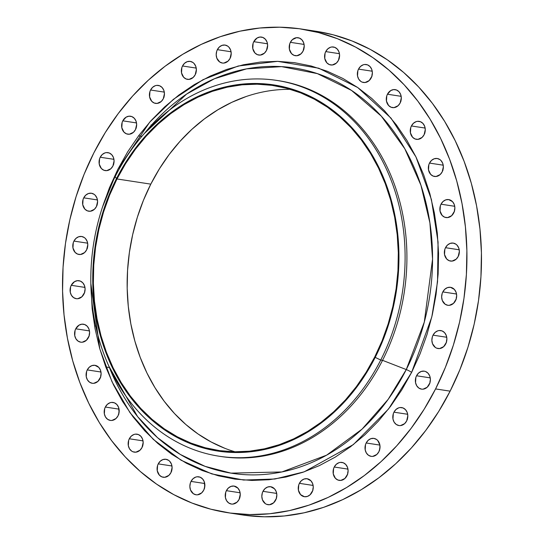 <?xml version="1.0" encoding="UTF-8"?>
<svg xmlns="http://www.w3.org/2000/svg" width="544" height="544" viewBox="0 0 544 544"><rect width="100%" height="100%" fill="white"/><g stroke="black" fill="none" stroke-linecap="round" stroke-linejoin="round"><path stroke-width="0.82" d="M455.505 300.689A9.085 7.473 98.7 0 1 447.787 305.286A9.085 7.473 98.7 0 1 442.816 291.917L456.525 294.018L442.816 291.917L442.156 293.549L441.653 297.058L442.292 300.451L445.142 304.225L447.875 305.3L449.344 305.32L453.485 303.382L456.171 299.057L456.668 295.548L456.028 292.155L454.342 289.388L450.446 287.307L447.515 287.599L444.836 289.224L442.816 291.917A9.085 7.473 98.7 0 1 450.534 287.32A9.085 7.473 98.7 0 1 455.505 300.689L455.505 300.689M456.674 295.888A9.085 7.473 -81.3 0 0 456.205 298.948M458.204 256.462A9.085 7.473 98.7 0 1 450.486 261.059A9.085 7.473 98.7 0 1 445.516 247.697L459.224 249.791L445.516 247.697L444.849 249.322L444.53 254.578L446.678 258.992L449.154 260.705L452.044 261.1L456.185 259.162L458.204 256.462L459.367 251.328L458.728 247.928L457.035 245.167L455.879 244.161L453.145 243.086L450.214 243.379L447.535 244.997L445.516 247.697A9.085 7.473 98.7 0 1 453.234 243.1A9.085 7.473 98.7 0 1 458.204 256.462L458.204 256.462M459.367 251.661A9.085 7.473 -81.3 0 0 458.898 254.721M453.71 212.962A9.085 7.473 98.7 0 1 445.992 217.559A9.085 7.473 98.7 0 1 441.021 204.197L454.73 206.292L441.021 204.197L440.354 205.822L440.035 211.079L442.184 215.492L444.666 217.206L447.549 217.6L451.69 215.662L454.376 211.337L454.872 207.828L454.233 204.428L452.547 201.668L448.65 199.587L445.72 199.879L443.04 201.498L441.021 204.197A9.085 7.473 98.7 0 1 448.739 199.6A9.085 7.473 98.7 0 1 453.71 212.962M454.872 208.162A9.085 7.473 -81.3 0 0 454.41 211.222M442.197 171.856A9.085 7.473 98.7 0 1 434.479 176.46A9.085 7.473 98.7 0 1 429.508 163.091L443.217 165.186L429.508 163.091L428.842 164.723L428.522 169.973L430.671 174.386L433.146 176.1L436.036 176.494L440.178 174.556L442.197 171.856L443.36 166.722L442.721 163.329L441.028 160.562L439.872 159.555L437.138 158.481L434.207 158.773L431.528 160.392L429.508 163.091A9.085 7.473 98.7 0 1 437.226 158.494A9.085 7.473 98.7 0 1 442.197 171.856M443.36 167.056A9.085 7.473 -81.3 0 0 442.891 170.116M424.109 134.728A9.085 7.473 98.7 0 1 416.391 139.325A9.085 7.473 98.7 0 1 411.414 125.963L425.129 128.058L411.414 125.963L410.754 127.588L410.434 132.845L412.583 137.258L415.058 138.965L417.948 139.366L422.09 137.428L424.109 134.728L425.272 129.588L424.626 126.194L422.94 123.434L420.464 121.72L417.581 121.326L416.119 121.645L413.44 123.264L411.414 125.963A9.085 7.473 98.7 0 1 419.138 121.36A9.085 7.473 98.7 0 1 424.109 134.728M425.272 129.928A9.085 7.473 -81.3 0 0 424.803 132.988M400.139 103A9.085 7.473 98.7 0 1 392.421 107.596A9.085 7.473 98.7 0 1 387.444 94.228L401.159 96.329L387.444 94.228L386.784 95.86L386.464 101.116L388.613 105.529L391.088 107.236L393.978 107.637L398.12 105.692L400.139 103L401.302 97.859L400.656 94.466L398.97 91.705L396.494 89.991L393.604 89.597L390.748 90.569L387.444 94.228A9.085 7.473 98.7 0 1 395.168 89.631A9.085 7.473 98.7 0 1 400.139 103L400.139 103M401.302 98.199A9.085 7.473 -81.3 0 0 400.833 101.259M371.205 77.887A9.085 7.473 98.7 0 1 363.487 82.484A9.085 7.473 98.7 0 1 358.516 69.122L372.225 71.216L358.516 69.122L357.857 70.747L357.53 76.004L358.72 79.145L360.842 81.423L362.161 82.13L365.044 82.525L369.186 80.587L371.872 76.262L372.368 72.753L371.729 69.353L370.042 66.592L367.567 64.879L364.677 64.484L363.215 64.804L360.536 66.422L358.516 69.122A9.085 7.473 98.7 0 1 366.234 64.525A9.085 7.473 98.7 0 1 371.205 77.887M372.375 73.086A9.085 7.473 -81.3 0 0 371.906 76.146M338.429 60.364A9.085 7.473 98.7 0 1 330.711 64.96A9.085 7.473 98.7 0 1 325.74 51.598L339.449 53.693L325.74 51.598L325.074 53.224L324.754 58.48L326.903 62.893L329.378 64.6L332.268 65.001L336.41 63.063L338.429 60.364L339.592 55.223L338.946 51.83L337.26 49.069L334.784 47.355L331.901 46.961L330.439 47.28L327.76 48.899L325.74 51.598A9.085 7.473 98.7 0 1 333.458 47.002A9.085 7.473 98.7 0 1 338.429 60.364M339.592 55.563A9.085 7.473 -81.3 0 0 339.123 58.623M303.062 51.095A9.085 7.473 98.7 0 1 295.344 55.699A9.085 7.473 98.7 0 1 290.367 42.33L304.082 44.424L290.367 42.33L289.707 43.962L289.388 49.212L291.536 53.625L294.012 55.338L296.902 55.733L301.043 53.795L303.062 51.095L304.225 45.961L303.579 42.568L301.893 39.8L299.418 38.094L296.528 37.692L292.393 39.63L290.367 42.33A9.085 7.473 98.7 0 1 298.092 37.733A9.085 7.473 98.7 0 1 303.062 51.095M304.225 46.294A9.085 7.473 -81.3 0 0 303.756 49.354M266.465 50.449A9.085 7.473 98.7 0 1 258.747 55.046A9.085 7.473 98.7 0 1 253.776 41.677L267.485 43.778L253.776 41.677L253.11 43.309L252.79 48.566L254.939 52.979L257.414 54.686L260.304 55.087L264.445 53.142L266.465 50.449L267.628 45.308L266.988 41.915L265.295 39.154L262.82 37.441L259.937 37.04L257.074 38.019L253.776 41.677A9.085 7.473 98.7 0 1 261.494 37.08A9.085 7.473 98.7 0 1 266.465 50.449L266.465 50.449M267.628 45.648A9.085 7.473 -81.3 0 0 267.158 48.708M230.044 58.439A9.085 7.473 98.7 0 1 222.326 63.036A9.085 7.473 98.7 0 1 217.355 49.667L231.064 51.768L217.355 49.667L216.689 51.299L216.192 54.808L216.832 58.201L219.681 61.975L222.414 63.05L223.883 63.07L228.024 61.132L230.044 58.439L231.207 53.298L230.568 49.905L228.874 47.138L227.718 46.131L224.985 45.057L222.054 45.349L219.375 46.968L217.355 49.667A9.085 7.473 98.7 0 1 225.073 45.07A9.085 7.473 98.7 0 1 230.044 58.439L230.044 58.439M231.207 53.638A9.085 7.473 -81.3 0 0 230.744 56.698M195.201 74.759A9.085 7.473 98.7 0 1 187.483 79.356A9.085 7.473 98.7 0 1 182.512 65.987L196.221 68.088L182.512 65.987L181.846 67.619L181.526 72.876L183.675 77.289L186.15 78.996L189.04 79.397L193.181 77.452L195.201 74.759L196.364 69.618L195.724 66.225L194.031 63.464L192.875 62.451L190.142 61.377L187.211 61.676L184.532 63.294L182.512 65.987A9.085 7.473 98.7 0 1 190.23 61.39A9.085 7.473 98.7 0 1 195.201 74.759M196.364 69.958A9.085 7.473 -81.3 0 0 195.901 73.018M163.275 98.784A9.085 7.473 98.7 0 1 155.557 103.38A9.085 7.473 98.7 0 1 150.579 90.018L164.295 92.113L150.579 90.018L149.92 91.644L149.6 96.9L151.749 101.313L154.224 103.027L157.114 103.421L161.255 101.483L163.275 98.784L164.438 93.65L163.792 90.25L162.105 87.489L159.63 85.775L156.747 85.381L155.285 85.7L152.606 87.319L150.579 90.018A9.085 7.473 98.7 0 1 158.304 85.422A9.085 7.473 98.7 0 1 163.275 98.784M164.438 93.983A9.085 7.473 -81.3 0 0 163.968 97.043M135.49 129.594A9.085 7.473 98.7 0 1 127.772 134.191A9.085 7.473 98.7 0 1 122.794 120.829L136.51 122.924L122.794 120.829L122.135 122.454L121.815 127.711L123.964 132.124L126.439 133.831L129.329 134.232L133.47 132.294L135.49 129.594L136.653 124.454L136.007 121.06L134.32 118.3L131.845 116.586L128.955 116.192L126.099 117.164L122.794 120.829A9.085 7.473 98.7 0 1 130.519 116.232A9.085 7.473 98.7 0 1 135.49 129.594M136.653 124.794A9.085 7.473 -81.3 0 0 136.184 127.854M112.914 166.002A9.085 7.473 98.7 0 1 105.196 170.598A9.085 7.473 98.7 0 1 100.225 157.236L113.934 159.331L100.225 157.236L99.559 158.862L99.239 164.118L101.388 168.531L103.863 170.245L106.753 170.639L110.894 168.701L112.914 166.002L114.077 160.868L113.438 157.468L111.744 154.707L109.269 152.993L106.386 152.599L104.924 152.918L102.245 154.537L100.225 157.236A9.085 7.473 98.7 0 1 107.943 152.64A9.085 7.473 98.7 0 1 112.914 166.002L112.914 166.002M114.077 161.201A9.085 7.473 -81.3 0 0 113.608 164.261M96.417 206.611A9.085 7.473 98.7 0 1 88.699 211.208A9.085 7.473 98.7 0 1 83.728 197.839L97.437 199.94L83.728 197.839L83.062 199.471L82.742 204.728L84.891 209.141L87.366 210.848L90.256 211.249L94.398 209.304L96.417 206.611L97.58 201.47L96.941 198.077L95.248 195.316L94.092 194.303L91.358 193.229L88.427 193.528L85.748 195.146L83.728 197.839A9.085 7.473 98.7 0 1 91.446 193.242A9.085 7.473 98.7 0 1 96.417 206.611M97.58 201.81A9.085 7.473 -81.3 0 0 97.111 204.87M86.632 249.852A9.085 7.473 98.7 0 1 78.914 254.456A9.085 7.473 98.7 0 1 73.943 241.087L87.652 243.182L73.943 241.087L73.277 242.719L72.957 247.969L75.106 252.382L77.581 254.096L80.471 254.49L84.612 252.552L86.632 249.852L87.795 244.718L87.156 241.325L85.462 238.558L84.306 237.551L81.573 236.477L78.642 236.769L75.963 238.388L73.943 241.087A9.085 7.473 98.7 0 1 81.661 236.49A9.085 7.473 98.7 0 1 86.632 249.852M87.795 245.052A9.085 7.473 -81.3 0 0 87.326 248.112M83.932 294.08A9.085 7.473 98.7 0 1 76.214 298.676A9.085 7.473 98.7 0 1 71.244 285.308L84.952 287.409L71.244 285.308L70.584 286.94L70.258 292.196L71.448 295.331L73.569 297.616L76.303 298.69L77.772 298.717L81.913 296.772L84.599 292.448L85.095 288.939L84.456 285.546L82.77 282.785L80.294 281.071L77.404 280.67L74.542 281.649L71.244 285.308A9.085 7.473 98.7 0 1 78.962 280.711A9.085 7.473 98.7 0 1 83.932 294.08M85.102 289.279A9.085 7.473 -81.3 0 0 84.633 292.339M88.427 337.579A9.085 7.473 98.7 0 1 80.709 342.176A9.085 7.473 98.7 0 1 75.738 328.807L89.447 330.908L75.738 328.807L75.072 330.439L74.752 335.696L75.942 338.83L78.064 341.115L80.798 342.19L82.266 342.217L86.408 340.272L89.094 335.947L89.59 332.438L88.951 329.045L87.264 326.284L84.782 324.571L81.899 324.17L79.036 325.149L75.738 328.807A9.085 7.473 98.7 0 1 83.456 324.21A9.085 7.473 98.7 0 1 88.427 337.579L88.427 337.579M89.59 332.778A9.085 7.473 -81.3 0 0 89.128 335.838M99.94 378.685A9.085 7.473 98.7 0 1 92.222 383.282A9.085 7.473 98.7 0 1 87.251 369.913L100.96 372.014L87.251 369.913L86.591 371.545L86.265 376.802L87.455 379.936L89.576 382.221L92.31 383.296L93.779 383.316L97.92 381.378L100.606 377.053L101.102 373.544L100.463 370.151L98.777 367.384L94.88 365.303L91.95 365.595L89.27 367.22L87.251 369.913A9.085 7.473 98.7 0 1 94.969 365.316A9.085 7.473 98.7 0 1 99.94 378.685L99.94 378.685M101.109 373.884A9.085 7.473 -81.3 0 0 100.64 376.944M118.028 415.813A9.085 7.473 98.7 0 1 110.31 420.41A9.085 7.473 98.7 0 1 105.339 407.048L119.054 409.142L105.339 407.048L104.679 408.673L104.36 413.93L105.543 417.071L107.664 419.349L110.398 420.424L111.867 420.451L116.008 418.513L118.028 415.813L119.088 412.447L118.551 407.279L116.865 404.518L114.39 402.805L111.5 402.41L110.038 402.73L107.358 404.348L105.339 407.048A9.085 7.473 98.7 0 1 113.057 402.451A9.085 7.473 98.7 0 1 118.028 415.813M119.197 411.012A9.085 7.473 -81.3 0 0 118.728 414.072M142.004 447.542A9.085 7.473 98.7 0 1 134.28 452.139A9.085 7.473 98.7 0 1 129.309 438.777L143.024 440.871L129.309 438.777L128.649 440.402L128.33 445.658L129.513 448.8L131.634 451.078L132.954 451.785L135.844 452.18L139.978 450.242L142.004 447.542L143.167 442.408L142.521 439.008L140.835 436.247L138.36 434.534L135.47 434.139L134.008 434.459L131.328 436.077L129.309 438.777A9.085 7.473 98.7 0 1 137.027 434.18A9.085 7.473 98.7 0 1 142.004 447.542M143.167 442.741A9.085 7.473 -81.3 0 0 142.698 445.801M170.932 472.654A9.085 7.473 98.7 0 1 163.214 477.251A9.085 7.473 98.7 0 1 158.243 463.882L171.952 465.984L158.243 463.882L157.576 465.514L157.257 470.771L159.406 475.184L161.881 476.891L164.771 477.292L168.912 475.354L170.932 472.654L172.094 467.514L171.455 464.12L169.762 461.36L168.606 460.346L165.872 459.272L162.942 459.571L160.262 461.19L158.243 463.882A9.085 7.473 98.7 0 1 165.961 459.286A9.085 7.473 98.7 0 1 170.932 472.654M172.094 467.854A9.085 7.473 -81.3 0 0 171.625 470.914M203.708 490.178A9.085 7.473 98.7 0 1 195.99 494.775A9.085 7.473 98.7 0 1 191.019 481.413L204.728 483.507L191.019 481.413L190.359 483.038L189.856 486.547L190.495 489.94L193.344 493.714L196.078 494.788L197.547 494.816L201.688 492.878L203.708 490.178L204.768 486.812L204.231 481.644L202.545 478.883L200.07 477.17L197.18 476.775L195.718 477.095L193.038 478.713L191.019 481.413A9.085 7.473 98.7 0 1 198.737 476.809A9.085 7.473 98.7 0 1 203.708 490.178L203.708 490.178M204.877 485.377A9.085 7.473 -81.3 0 0 204.408 488.437M239.081 499.446A9.085 7.473 98.7 0 1 231.356 504.043A9.085 7.473 98.7 0 1 226.386 490.674L240.101 492.776L226.386 490.674L225.726 492.306L225.406 497.563L226.59 500.698L228.711 502.982L231.452 504.057L232.914 504.077L237.055 502.139L239.081 499.446L240.244 494.306L239.598 490.912L237.912 488.145L234.015 486.064L231.084 486.356L228.405 487.982L226.386 490.674A9.085 7.473 98.7 0 1 234.104 486.078A9.085 7.473 98.7 0 1 239.081 499.446M240.244 494.646A9.085 7.473 -81.3 0 0 239.775 497.706M275.672 500.092A9.085 7.473 98.7 0 1 267.954 504.689A9.085 7.473 98.7 0 1 262.983 491.327L276.692 493.422L262.983 491.327L262.324 492.952L261.82 496.468L262.46 499.861L265.309 503.628L266.628 504.336L269.511 504.73L273.652 502.792L276.338 498.467L276.835 494.958L276.196 491.558L274.509 488.798L270.613 486.717L267.682 487.009L265.003 488.628L262.983 491.327A9.085 7.473 98.7 0 1 270.701 486.73A9.085 7.473 98.7 0 1 275.672 500.092M276.842 495.292A9.085 7.473 -81.3 0 0 276.372 498.352M312.093 492.109A9.085 7.473 98.7 0 1 304.375 496.706A9.085 7.473 98.7 0 1 299.404 483.337L313.113 485.438L299.404 483.337L298.738 484.969L298.418 490.219L300.567 494.632L304.463 496.72L307.394 496.42L310.073 494.802L312.759 490.477L313.256 486.968L312.616 483.575L310.93 480.808L307.034 478.727L304.103 479.019L301.424 480.638L299.404 483.337A9.085 7.473 98.7 0 1 307.122 478.74A9.085 7.473 98.7 0 1 312.093 492.109M313.256 487.302A9.085 7.473 -81.3 0 0 312.793 490.362M346.936 475.782A9.085 7.473 98.7 0 1 339.218 480.379A9.085 7.473 98.7 0 1 334.247 467.017L347.956 469.112L334.247 467.017L333.588 468.642L333.261 473.899L335.41 478.312L337.892 480.026L340.775 480.42L344.916 478.482L347.602 474.157L348.099 470.648L347.46 467.248L345.773 464.488L343.291 462.774L340.408 462.38L338.946 462.699L336.267 464.318L334.247 467.017A9.085 7.473 98.7 0 1 341.965 462.42A9.085 7.473 98.7 0 1 346.936 475.782L346.936 475.782M348.099 470.982A9.085 7.473 -81.3 0 0 347.636 474.042M378.862 451.758A9.085 7.473 98.7 0 1 371.144 456.355A9.085 7.473 98.7 0 1 366.173 442.986L379.889 445.087L366.173 442.986L365.514 444.618L365.194 449.874L366.377 453.009L368.499 455.294L371.239 456.368L372.701 456.396L376.842 454.451L378.862 451.758L379.923 448.392L379.848 444.87L377.699 440.463L376.536 439.45L373.803 438.376L370.872 438.675L368.193 440.293L366.173 442.986A9.085 7.473 98.7 0 1 373.891 438.389A9.085 7.473 98.7 0 1 378.862 451.758L378.862 451.758M380.032 446.957A9.085 7.473 -81.3 0 0 379.562 450.017M406.654 420.947A9.085 7.473 98.7 0 1 398.929 425.544A9.085 7.473 98.7 0 1 393.958 412.182L407.674 414.276L393.958 412.182L393.298 413.807L392.979 419.064L394.162 422.205L396.284 424.483L399.024 425.558L400.493 425.585L404.627 423.647L406.654 420.947L407.816 415.806L407.17 412.413L405.484 409.652L403.009 407.939L400.119 407.544L398.657 407.864L395.978 409.482L393.958 412.182A9.085 7.473 98.7 0 1 401.676 407.578A9.085 7.473 98.7 0 1 406.654 420.947L406.654 420.947M407.816 416.146A9.085 7.473 -81.3 0 0 407.347 419.206M445.72 343.93A9.085 7.473 98.7 0 1 438.002 348.527A9.085 7.473 98.7 0 1 433.031 335.165L446.74 337.26L433.031 335.165L432.371 336.79L431.868 340.306L432.507 343.699L435.356 347.466L436.676 348.174L439.559 348.568L443.7 346.63L446.386 342.305L446.882 338.796L446.243 335.396L444.557 332.636L442.082 330.922L439.192 330.528L437.73 330.847L435.05 332.466L433.031 335.165A9.085 7.473 98.7 0 1 440.749 330.568A9.085 7.473 98.7 0 1 445.72 343.93L445.72 343.93M446.889 339.13A9.085 7.473 -81.3 0 0 446.42 342.19M429.223 384.54A9.085 7.473 98.7 0 1 421.505 389.137A9.085 7.473 98.7 0 1 416.534 375.768L430.243 377.869L416.534 375.768L415.874 377.4L415.548 382.656L416.738 385.791L418.86 388.076L421.593 389.15L423.062 389.178L427.203 387.24L429.889 382.908L430.386 379.399L429.746 376.006L428.06 373.245L425.585 371.532L424.164 371.158L421.233 371.457L418.554 373.075L416.534 375.768A9.085 7.473 98.7 0 1 424.252 371.171A9.085 7.473 98.7 0 1 429.223 384.54M430.392 379.739A9.085 7.473 -81.3 0 0 429.923 382.799M277.617 80.546A190.108 156.291 98.7 0 1 382.548 360.332L380.732 360.053A190.108 156.291 98.7 0 1 219.212 456.239A190.108 156.291 98.7 0 1 115.185 176.589A190.108 156.291 98.7 0 1 276.706 80.403A190.108 156.291 98.7 0 1 380.732 360.053A190.108 156.291 -81.3 0 0 332.024 102.619A190.108 156.291 -81.3 0 0 115.185 176.589L116.491 178.629A185.212 152.272 98.7 0 1 327.746 106.563A185.212 152.272 98.7 0 1 375.204 357.367L380.732 360.053L382.548 360.332L406.266 369.566A205.027 168.565 -81.3 0 1 251.532 474.892A205.027 168.565 -81.3 0 1 108.888 366.228L137.625 416.643L157.474 437.614L180.248 454.41L205.081 466.351L230.955 473.13L281.88 471.954L326.611 455.172L362.093 429.107L388.178 399.337L406.266 369.566A6.29 1.333 -153.1 0 1 411.631 372.388L388.566 408.959L353.335 444.604L304.157 471.845L274.883 479.012L243.617 480.039L211.779 473.906L181.091 460.231L153.333 439.423L130.002 412.692L112.044 381.827L99.783 348.806L90.841 283.397L92.154 308.74L95.071 328.76L99.62 348.228L105.767 366.942L113.438 384.737L122.57 401.438L133.069 416.874L144.833 430.909L157.753 443.401L171.707 454.233L186.551 463.298L202.157 470.512L218.355 475.803L235.008 479.121L251.94 480.434L269.001 479.726L286.022 477.006L302.831 472.301L319.274 465.657L335.199 457.144L350.438 446.828L364.854 434.826L378.304 421.24L390.667 406.205L401.805 389.864L411.631 372.388L420.043 353.926L426.958 334.669L432.31 314.792L436.043 294.494L438.138 273.972L438.552 253.416L437.294 233.029L434.377 213.01L429.828 193.548L423.681 174.828L416.01 157.032L406.878 140.338L396.379 124.896L384.615 110.867L371.695 98.369L357.741 87.543L342.897 78.472L327.291 71.264L311.093 65.974L294.44 62.655L277.508 61.343L260.447 62.05L243.426 64.77L226.617 69.469L210.168 76.112L194.249 84.633L179.01 94.942L164.594 106.95L151.144 120.537L138.781 135.572L127.636 151.905L117.817 169.388L109.405 187.85L102.49 207.108M102.537 206.965L117.817 169.388L149.736 122.114L173.434 99.307L203.007 79.682L238.204 66.008L277.664 61.35L318.716 68.197L357.741 87.543L391.041 118.164L415.929 156.876L431.406 199.485L438.063 242.08L437.539 281.778L431.8 316.989L411.631 372.388A6.29 1.333 26.9 0 0 406.266 369.566A205.027 168.565 -81.3 0 0 369.682 104.55A205.027 168.565 -81.3 0 0 144.52 133.321L186.606 94.078L214.506 78.717L246.554 68.864L281.52 66.626L317.37 73.617L351.506 90.413L381.317 116.164L404.79 148.75L420.954 185.293L429.91 222.884L432.555 259.141L424.293 322.109L406.266 369.566L382.548 360.332A190.108 156.291 -81.3 0 0 278.528 80.682L276.706 80.403M244.718 515.277L264.411 516.8L284.254 515.977L304.042 512.815L323.592 507.348L342.72 499.623L361.23 489.716L378.957 477.727L395.719 463.76L411.366 447.964L425.734 430.481L438.695 411.482L450.126 391.15L435.574 388.926A244.623 201.117 98.7 0 1 227.732 512.693A244.623 201.117 98.7 0 1 93.874 152.85L93.874 152.85A244.623 201.117 98.7 0 1 301.716 29.077A244.623 201.117 98.7 0 1 435.574 388.926L450.126 391.15A244.623 201.117 -81.3 0 0 316.268 31.307L301.716 29.077M290.482 89.359A184.511 151.694 -81.3 0 0 150.804 184.137L116.98 178.962A184.511 151.694 98.7 0 1 273.748 85.605A184.511 151.694 98.7 0 1 374.714 357.034A184.511 151.694 98.7 0 1 217.947 450.391A184.511 151.694 98.7 0 1 116.98 178.962L150.804 184.137A184.511 151.694 -81.3 0 0 235.035 451.812M224.788 448.283L211.099 441.952L198.077 434.003L185.837 424.504L174.502 413.542L164.179 401.234L154.972 387.688L146.962 373.041L140.23 357.435L134.844 341.013L130.852 323.938L128.289 306.381L127.187 288.497L127.554 270.47L129.384 252.464L132.668 234.661L137.36 217.226L143.426 200.335L150.804 184.137L159.419 168.803L169.198 154.476L180.037 141.29L191.835 129.37L204.483 118.837L217.852 109.793L231.819 102.32L246.242 96.492M235.035 513.645A244.623 201.117 -81.3 0 0 242.284 514.923A244.623 201.117 -81.3 0 0 450.126 391.15L459.904 369.682L467.942 347.283L474.171 324.17L478.516 300.567L480.944 276.699L481.426 252.797L479.964 229.092L476.571 205.809L471.281 183.172L464.134 161.405L455.212 140.712L444.598 121.292L432.385 103.34L418.703 87.013L403.675 72.488L387.45 59.894L370.185 49.348L352.043 40.963L333.2 34.809L316.166 31.287M456.205 299.282L456.708 295.773M458.905 255.061L459.401 251.552M454.41 211.562L454.906 208.053M442.898 170.456L443.394 166.947M424.81 133.328L425.306 129.819M400.833 101.592L401.336 98.083M371.906 76.486L372.409 72.978M339.13 58.963L339.626 55.454M303.756 49.694L304.259 46.186M267.165 49.042L267.662 45.533M230.744 57.032L231.241 53.523M195.901 73.352L196.398 69.843M163.975 97.383L164.472 93.874M136.184 128.194L136.687 124.685M151.021 124.936L151.11 125.487M113.614 164.601L114.111 161.092M97.118 205.204L97.614 201.695M87.332 248.452L87.829 244.943M84.633 292.672L85.136 289.163M89.128 336.172L89.624 332.663M100.64 377.278L101.143 373.769M118.728 414.412L119.231 410.904M142.698 446.141L143.201 442.632M171.632 471.247L172.128 467.738M204.408 488.777L204.911 485.268M239.775 498.039L240.278 494.53M276.372 498.692L276.876 495.183M312.793 490.702L313.296 487.193M347.636 474.382L348.14 470.873M379.562 450.35L380.066 446.842M407.347 419.546L407.85 416.031M446.42 342.53L446.923 339.021M429.923 383.132L430.426 379.624M435.574 388.926L424.143 409.251L411.182 428.25L396.814 445.733L381.167 461.536L364.405 475.497L346.678 487.492L328.168 497.4L309.04 505.124L289.49 510.592L269.702 513.754L249.859 514.576L230.166 513.046L210.8 509.191L191.957 503.037L173.815 494.652L156.55 484.106L140.325 471.512L125.297 456.987L111.615 440.66L99.402 422.708L88.788 403.288L79.866 382.595L72.719 360.828L67.429 338.191L64.036 314.908L62.574 291.203L63.056 267.301L65.484 243.433L69.829 219.83L76.058 196.717L84.096 174.318L93.874 152.85L105.305 132.518L118.266 113.519L132.634 96.036L148.281 80.24L165.043 66.273L182.77 54.284L201.28 44.377L220.408 36.652L239.958 31.185L259.746 28.023L279.589 27.2L299.282 28.723L318.648 32.579L337.491 38.733L355.633 47.124L372.898 57.664L389.123 70.264L404.151 84.789L417.833 101.109L430.046 119.068L440.66 138.482L449.582 159.174L456.729 180.948L462.019 203.578L465.412 226.862L466.874 250.573L466.392 274.475L463.964 298.343L459.619 321.946L453.39 345.059L445.352 367.458L435.574 388.926M219.212 456.239L221.034 456.518A190.108 156.291 -81.3 0 0 382.548 360.332A190.108 156.291 98.7 0 1 220.123 456.375M115.185 176.589A190.108 156.291 -81.3 0 0 163.894 434.024A190.108 156.291 -81.3 0 0 380.732 360.053L375.204 357.367A185.212 152.272 98.7 0 1 163.941 429.44A185.212 152.272 98.7 0 1 116.491 178.629L115.185 176.589M375.204 357.367L366.547 372.762L356.735 387.144L345.855 400.384L334.009 412.345L321.32 422.919L307.897 431.997L293.882 439.498L279.398 445.346L264.595 449.487L249.614 451.88L234.593 452.506L219.681 451.35L205.02 448.433L190.754 443.775L177.018 437.424L163.941 429.44L151.66 419.9L140.277 408.904L129.921 396.542L120.673 382.949L112.635 368.247L105.876 352.58L100.47 336.097L96.465 318.961L93.894 301.328L92.786 283.383L93.153 265.282L94.996 247.214L98.287 229.337L103 211.84L109.086 194.881L116.491 178.629L125.14 163.234L134.953 148.852L145.833 135.612L157.678 123.651L170.374 113.077L183.79 103.999L197.812 96.499L212.289 90.651L227.093 86.51L242.08 84.116L257.101 83.49L272.014 84.646L286.674 87.57L300.941 92.228L314.677 98.58L327.746 106.563L340.034 116.096L351.41 127.099L361.774 139.454L371.015 153.048L379.052 167.749L385.812 183.416L391.218 199.9L395.23 217.036L397.8 234.668L398.902 252.62L398.534 270.715L396.698 288.789L393.407 306.66L388.695 324.156L382.609 341.115L375.204 357.367M116.98 178.962L109.602 195.16L103.537 212.051L98.838 229.486L95.56 247.289L93.731 265.295L93.364 283.322L94.466 301.206L97.029 318.77L101.021 335.838L106.406 352.26L113.138 367.866L121.149 382.514L130.356 396.059L140.678 408.367L152.014 419.329L164.254 428.828L177.276 436.784L190.958 443.108L205.176 447.746L219.776 450.656L234.634 451.806L249.601 451.187L264.527 448.807L279.276 444.679L293.699 438.852L307.666 431.378L321.035 422.334L333.676 411.801L345.481 399.888L356.32 386.696L366.092 372.368L374.714 357.034L382.092 340.836L388.158 323.945L392.85 306.51L396.127 288.708L397.956 270.701L398.324 252.674L397.222 234.79L394.665 217.233L390.674 200.158L385.281 183.736L378.549 168.13L370.546 153.483L361.332 139.937L351.009 127.629L339.68 116.668L327.44 107.168L314.412 99.219L300.73 92.888L286.518 88.25L271.912 85.34L257.054 84.191L242.094 84.81L227.168 87.196L212.418 91.317L197.989 97.145L184.028 104.618L170.66 113.662L158.012 124.195L146.214 136.116L135.374 149.301L125.596 163.628L116.98 178.962M138.577 135.844L141.875 136.347M242.284 514.923L227.732 512.693M105.774 366.969L109.398 367.526M94.547 325.91L95.737 326.087"/></g></svg>
